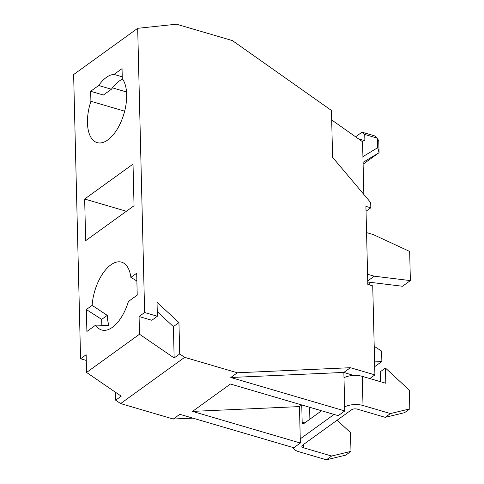 <?xml version="1.0" encoding="UTF-8"?>
<svg xmlns="http://www.w3.org/2000/svg" width="484" height="484" viewBox="0 0 484 484"><rect width="100%" height="100%" fill="white"/><g stroke="black" fill="none" stroke-linecap="round" stroke-linejoin="round"><path stroke-width="0.73" d="M300.249 438.861L334.087 414.431M321.57 410.759L303.867 423.536A2.946 1.47 -73.7 0 1 302.978 423.76A2.946 1.47 -73.7 0 1 302.173 422.115L301.75 404.951L299.463 406.59L301.738 404.945M344.705 406.905A14.145 6.625 -1.4 0 1 363 405.507L390.455 413.56L385.222 417.335L404.576 412.677L409.809 408.901L390.455 413.56M292.844 447.458A14.145 6.625 -1.4 0 0 298.943 451.747L326.397 459.8L331.625 456.025L303.686 447.827A4.126 1.93 178.6 0 1 301.847 446.278A4.126 1.93 178.6 0 1 302.542 445.171L351.559 409.785A4.126 1.93 178.6 0 1 357.283 409.137L385.222 417.335M326.397 459.8L345.751 455.141L350.979 451.366L331.625 456.025M337.106 420.215L350.525 432.629L350.979 451.366M350.7 374.428L350.731 375.699M309.597 407.25L309.887 419.192M380.46 381.688L380.218 371.827L385.445 368.052L385.821 383.255L362.286 376.358A14.145 6.625 178.6 0 0 343.991 377.756M385.445 368.052L409.349 390.158L409.809 408.901M367.743 280.895L374.247 276.201L367.58 274.247M366.563 232.604L373.231 234.558L409.658 251.444L410.371 280.593L374.247 276.201M369.231 284.852L369.171 282.196M367.767 282.027L402.525 286.256L410.371 280.593M364.724 134.455L377.466 138.194L374.755 135.919L362.008 132.18L364.724 134.455L364.875 140.705L358.42 138.811M363.103 164.197L379.057 152.684L378.778 141.231L377.466 138.194L377.701 147.699L362.921 156.634M331.685 119.953L362.558 141.727L363.847 194.453M86.563 372.45L86.134 354.754L80.574 358.765L73.629 74.554L137.686 28.314L176.521 24.2L232.405 40.589L331.455 110.461L332.599 157.306L370.696 202.596L370.823 207.799L365.922 206.365L367.828 284.441L372.728 285.881L374.906 374.888L350.398 367.701L237.323 372.783L230.789 377.502L344.802 410.94L338.262 415.659L230.414 384.03L192.505 411.394L300.352 443.023L293.818 447.742L179.806 414.304L173.272 419.023L120.607 403.577L184.664 357.337L179.715 353.949L178.947 322.586L157.034 302.318L157.379 316.258L144.631 312.519L139.077 316.53L139.507 334.232L86.563 372.45L121.212 396.178L115.658 400.189L120.607 403.577M366.037 211.254L370.823 207.799M363.06 162.358L379.057 152.684L377.701 147.699M362.008 132.18L355.589 136.815M173.272 419.023L192.892 418.14M80.574 358.765L86.273 360.435M115.464 392.24L115.658 400.189M179.715 353.949L174.155 357.96L139.507 334.232M137.686 28.314L144.631 312.519M133.021 164.106L84.652 199.027L85.674 240.669L134.038 205.748L133.021 164.106M95.693 325.103A35.356 17.624 -73.7 0 0 101.688 330.009A35.356 17.624 -73.7 0 0 112.403 327.311A35.356 17.624 -73.7 0 0 128.423 301.471L137.22 295.119L136.688 273.2L130.904 277.374A35.356 17.624 -73.7 0 0 121.587 262.153A35.356 17.624 -73.7 0 0 110.878 264.845A35.356 17.624 -73.7 0 0 92.135 305.362L86.358 309.536L86.89 331.455L95.693 325.103L108.973 325.466A35.356 17.624 -73.7 0 1 107.248 315.356L92.135 305.362M122.289 78.632L122.041 68.637L114.042 74.409A35.356 17.624 -73.7 0 0 106.292 77.458A35.356 17.624 -73.7 0 0 98.669 85.505L90.665 91.282L90.913 101.277A35.356 17.624 -73.7 0 0 97.109 142.623A35.356 17.624 -73.7 0 0 107.823 139.924A35.356 17.624 -73.7 0 0 124.939 110.001A35.356 17.624 -73.7 0 0 122.289 78.632M184.664 357.337L237.323 372.783M174.155 357.96L173.393 326.597L178.947 322.586M139.077 316.53L151.819 320.269L157.379 316.258M157.264 311.678L173.393 326.597M369.818 378.567L374.906 374.888M353.477 375.427L343.858 372.42L350.398 367.701M300.352 443.023L299.463 406.59L192.505 411.394M344.802 410.94L343.858 372.42L230.789 377.502M374.707 366.66L381.864 361.494L381.61 351.081L374.211 346.332M381.864 361.494L374.592 361.935M84.652 199.027L126.397 211.266M136.875 280.998L130.904 277.374M86.358 309.536L101.682 319.373L107.248 315.356M101.834 325.351L101.682 319.373M98.669 85.505L111.417 89.244L103.413 95.021L90.665 91.282M126.536 91.984L112.433 87.846M90.913 101.277L124.648 111.175M111.417 89.244A35.356 17.624 106.3 0 1 119.04 81.197A35.356 17.624 106.3 0 1 122.646 79.134M114.042 74.409L122.24 76.817M303.601 444.409L303.686 447.827M362.286 376.358L363 405.507M302.173 422.115L304.781 422.877"/></g></svg>
